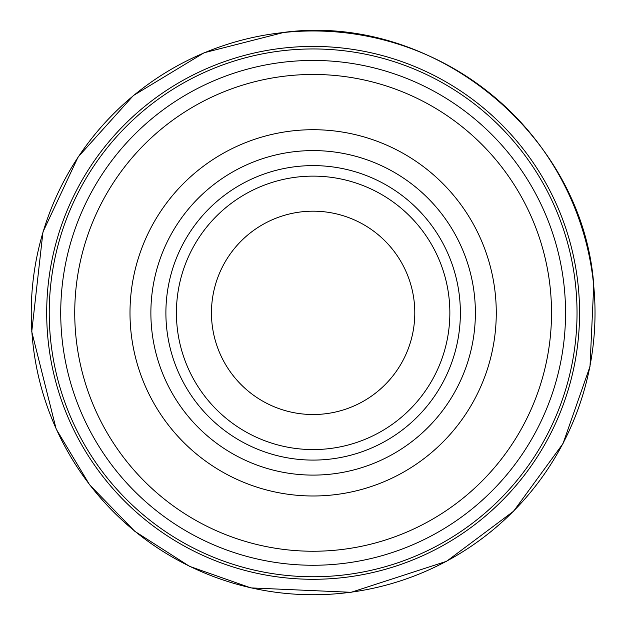 <?xml version="1.0" encoding="UTF-8"?>
<svg xmlns="http://www.w3.org/2000/svg" width="625" height="625" viewBox="0 0 625 625"><rect width="100%" height="100%" fill="white"/><g stroke="black" fill="none" stroke-linecap="round" stroke-linejoin="round"><path stroke-width="0.94" d="M414.797 312.852A101.664 101.664 0 0 1 262.297 400.898A101.664 101.664 0 0 1 262.297 224.805A101.664 101.664 0 0 1 414.797 312.852M449.859 312.852A136.727 136.727 0 0 1 244.773 431.258A136.727 136.727 0 0 1 244.773 194.445A136.727 136.727 0 0 1 449.859 312.852A136.727 136.727 0 0 1 244.773 431.258A136.727 136.727 0 0 1 244.773 194.445A136.727 136.727 0 0 1 449.859 312.852M460.375 312.852A147.242 147.242 0 0 1 239.516 440.367A147.242 147.242 0 0 1 239.516 185.336A147.242 147.242 0 0 1 460.375 312.852M496.273 312.852A183.141 183.141 0 0 1 221.563 471.453A183.141 183.141 0 0 1 221.563 154.25A183.141 183.141 0 0 1 496.273 312.852M551.523 312.852A238.391 238.391 0 0 1 193.938 519.305A238.391 238.391 0 0 1 193.938 106.398A238.391 238.391 0 0 1 551.523 312.852M565.547 312.852A252.414 252.414 0 0 1 186.93 531.445A252.414 252.414 0 0 1 186.93 94.258A252.414 252.414 0 0 1 565.547 312.852M579.57 312.852A266.438 266.438 0 0 1 179.914 543.594A266.438 266.438 0 0 1 179.914 82.109A266.438 266.438 0 0 1 579.57 312.852M592.773 277.32A281.891 281.891 0 0 0 276.766 33.32A281.891 281.891 0 0 0 33.562 348.938A281.891 281.891 0 0 0 348.938 592.461A281.891 281.891 0 0 0 592.773 277.32L593.75 284.852C582.688 134.25 434.055 12.953 284.289 32.32L204.148 52.75L133.383 95.547L78.078 157.039L42.977 231.938L31.75 331.672L56.156 429.023L89.562 484.75L134.836 531.344L189.562 566.352L250.852 587.898L351.117 592.297L446.578 561.297L513.633 511.172L563.023 443.57L590 366.453L593.75 284.852M475.383 312.852A162.25 162.25 0 0 1 232.008 453.367A162.25 162.25 0 0 1 232.008 172.336A162.25 162.25 0 0 1 475.383 312.852M577.031 312.852A263.898 263.898 0 0 1 181.18 541.398A263.898 263.898 0 0 1 181.18 84.312A263.898 263.898 0 0 1 577.031 312.852"/></g></svg>
